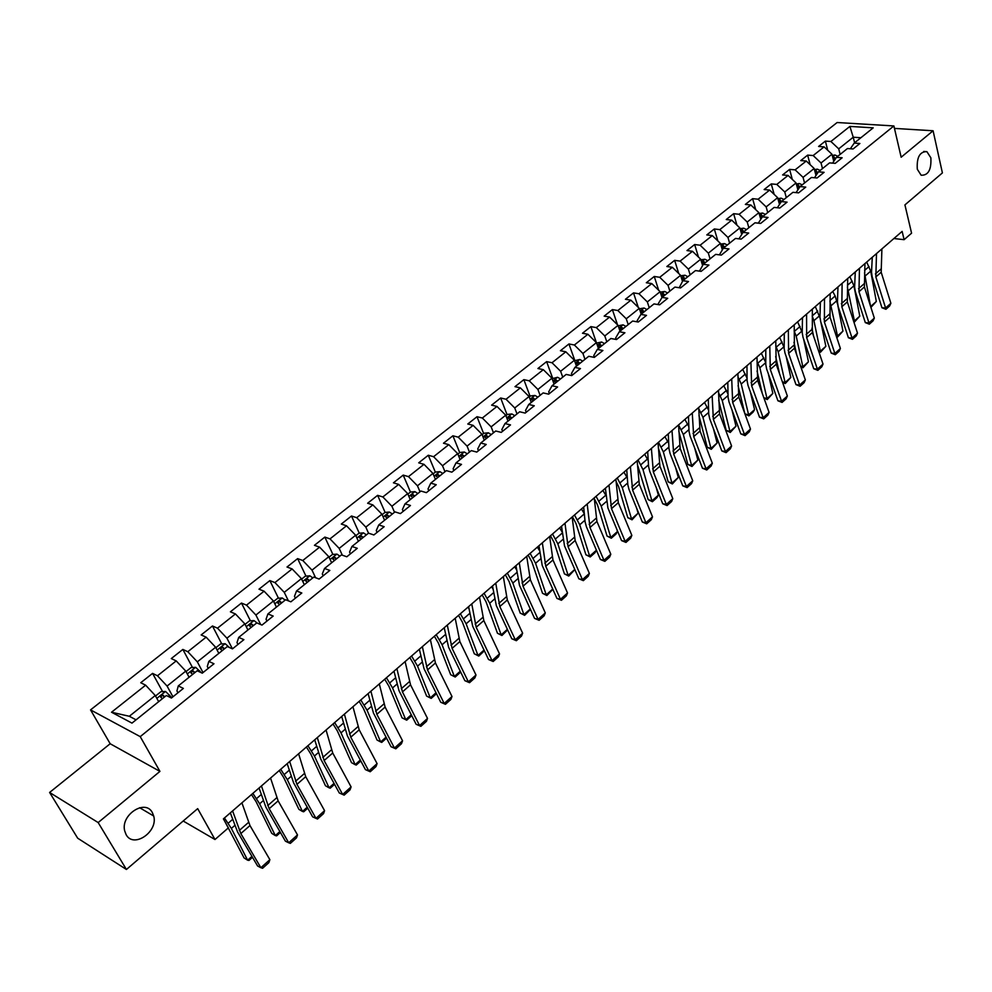 <?xml version="1.0" encoding="UTF-8"?>
<svg xmlns="http://www.w3.org/2000/svg" width="992" height="992" viewBox="0 0 992 992"><rect width="100%" height="100%" fill="white"/><g stroke="black" fill="none" stroke-linecap="round" stroke-linejoin="round"><path stroke-width="1.49" d="M152.371 812.634L153.71 816.019C158.336 831.73 133.573 848.743 126.145 834.694L124.67 830.825C120.491 814.779 145.415 798.659 152.371 812.634M930.856 157.802C931.5 169.706 928.264 175.522 921.134 175.224L917.29 169.198C916.608 157.331 919.807 151.478 926.9 151.664L930.856 157.802M49.6 792.459L77.674 838.19L126.418 869.476L98.171 822.566L159.935 771.392L140.232 736.634L90.545 709.888L110.174 743.74L49.6 792.459L98.171 822.566M140.232 736.634L893.891 125.947L837.136 122.524L90.545 709.888M893.891 125.947L901.158 157.22L933.088 130.77L894.462 128.402M933.088 130.77L942.4 172.906L904.927 204.898L911.574 233.182L904.109 239.68L902.137 231.396L223.398 818.871L228.383 827.861L214.991 839.517L197.681 808.641L126.418 869.476M368.516 533.163L373.885 534.961L384.152 526.69L378.77 524.917L395.002 511.884L400.408 513.596L410.465 505.486L405.046 503.812L420.955 491.04L426.386 492.664L436.244 484.728L430.788 483.141L446.375 470.63L451.844 472.167L461.503 464.392L456.022 462.88L471.299 450.616L476.78 452.079L486.241 444.453L480.748 443.027L495.715 430.999L501.233 432.388L510.508 424.911L504.978 423.559L519.659 411.779L525.19 413.081L534.279 405.765L528.736 404.476L543.132 392.919L548.688 394.159L557.603 386.979L552.036 385.764L566.159 374.43L571.727 375.596L580.469 368.553L574.889 367.412L588.74 356.302L594.332 357.393L602.9 350.486L597.308 349.42L610.898 338.508L616.503 339.537L624.91 332.766L619.306 331.75L632.636 321.048L638.253 322.016L646.511 315.369L640.894 314.414L653.976 303.912L659.606 304.817L667.703 298.294L662.073 297.402L674.92 287.085L680.562 287.94L688.51 281.53L682.868 280.699L695.479 270.568L701.133 271.374L708.945 265.075L703.291 264.306L715.678 254.361L721.333 255.105L729.008 248.918L723.342 248.198L735.506 238.427L741.173 239.122L748.7 233.046L743.045 232.376L754.986 222.791L760.653 223.423L768.056 217.459L762.389 216.839L774.132 207.415L779.799 208.01L787.065 202.145L781.398 201.574L792.93 192.312L798.597 192.857L805.752 187.104L800.073 186.583L811.406 177.481L817.086 177.977L824.104 172.323L818.437 171.839L829.572 162.886L835.252 163.345L842.146 157.778L836.479 157.344L847.428 148.552L853.108 148.961L859.89 143.493L854.211 143.096L873.208 127.844L849.896 126.406L830.899 141.484L825.381 141.1L818.598 146.469L824.116 146.866L813.167 155.546L807.649 155.124L800.755 160.58L806.273 161.026L795.125 169.855L789.62 169.396L782.601 174.939L788.107 175.423L776.786 184.413L771.268 183.904L764.138 189.546L769.643 190.08L758.124 199.218L752.618 198.66L745.352 204.414L750.857 204.984L739.127 214.284L733.634 213.689L726.243 219.53L731.736 220.15L719.808 229.623L714.314 228.966L706.788 234.918L712.281 235.588L700.141 245.222L694.648 244.528L686.997 250.579L692.478 251.298L680.115 261.107L674.634 260.35L666.847 266.526L672.328 267.294L659.73 277.289L654.261 276.47L646.325 282.757L651.794 283.576L638.984 293.756L633.516 292.888L625.444 299.274L630.9 300.167L617.842 310.521L612.386 309.603L604.165 316.113L609.609 317.056L596.316 327.608L590.872 326.628L582.49 333.25L587.921 334.254L574.38 345.005L568.949 343.964L560.418 350.722L565.824 351.788L552.023 362.737L546.617 361.634L537.912 368.516L543.318 369.656L529.244 380.816L523.863 379.638L514.984 386.657L520.366 387.86L506.032 399.243L500.662 398.003L491.61 405.145L496.98 406.422L482.348 418.016L477.003 416.714L467.79 424.006L473.122 425.345L458.217 437.174L452.898 435.786L443.486 443.226L448.806 444.639L433.591 456.704L428.296 455.241L418.711 462.83L423.993 464.318L408.481 476.631L403.211 475.094L393.427 482.831L398.685 484.394L382.862 496.955L377.617 495.343L367.635 503.242L372.868 504.891L356.711 517.7L351.503 516.001L341.31 524.061L346.506 525.797L330.014 538.879L324.843 537.094L314.439 545.315L319.598 547.15L302.771 560.505L297.625 558.62L287.01 567.027L292.132 568.937L274.933 582.577L269.849 580.605L258.999 589.186L264.083 591.195L246.512 605.132L241.465 603.062L230.392 611.816L235.426 613.936L217.484 628.172L212.474 625.989L201.153 634.942L206.138 637.162L187.81 651.707L182.85 649.425L171.281 658.576L176.216 660.908L157.48 675.775L152.57 673.382L140.752 682.732L145.638 685.174L111.526 712.231L131.986 723.118L166.358 695.504L171.418 698.033L183.371 688.411L178.287 685.931L197.16 670.766L202.281 673.171L213.974 663.76L208.828 661.391L227.292 646.561L232.463 648.867L243.896 639.654L238.712 637.397L256.767 622.902L261.987 625.084L273.172 616.082L267.939 613.924L285.609 599.738L290.867 601.822L301.816 593.005L296.534 590.959L313.832 577.071L319.139 579.055L329.84 570.425L324.533 568.478L341.459 554.888L346.803 556.772L357.281 548.328L351.937 546.468L368.516 533.163L365.825 527.099L381.932 514.216L384.586 520.242M178.287 685.931L176.936 690.916L177.952 692.776M172.955 696.806L167.078 686.067L185.777 671.113L189.075 677.263M157.48 675.775L167.078 686.067M176.216 660.908L185.777 671.113M208.828 661.391L207.291 666.5L208.27 668.348M203.025 672.576L197.334 661.862L215.624 647.243L218.823 653.368M187.81 651.707L197.334 661.862M206.138 637.162L215.624 647.243M238.712 637.397L236.989 642.605L237.944 644.453M232.438 648.855L226.932 638.191L244.838 623.869L247.938 629.994M217.484 628.172L226.932 638.191M235.426 613.936L244.838 623.869M267.939 613.924L266.042 619.231L266.972 621.079M260.673 624.538L255.899 615.028L273.42 601.003L276.421 607.116M246.512 605.132L255.899 615.028M264.083 591.195L273.42 601.003M296.534 590.959L294.475 596.353L295.368 598.201M288.399 600.842L284.258 592.348L301.407 578.621L304.321 584.71M274.933 582.577L284.258 592.348M292.132 568.937L301.407 578.621M324.533 568.478L322.313 573.959L323.181 575.794M315.605 577.741L312.009 570.14L328.811 556.71L331.638 562.774M302.771 560.505L312.009 570.14M319.598 547.15L328.811 556.71M351.937 546.468L349.568 552.036L350.412 553.871M342.327 555.185L339.19 548.402L355.644 535.234L358.385 541.297M330.014 538.879L339.19 548.402M346.506 525.797L355.644 535.234M378.77 524.917L376.266 530.559L377.072 532.382M356.711 517.7L365.825 527.099M372.868 504.891L381.932 514.216M405.046 503.812L402.405 509.528L403.198 511.351M394.531 512.269L391.902 506.242L407.687 493.607L410.266 499.621M382.862 496.955L391.902 506.242M398.685 484.394L407.687 493.607M430.788 483.141L428.023 488.92L428.792 490.73M420.013 491.796L417.458 485.795L432.934 473.42L435.438 479.409M408.481 476.631L417.458 485.795M423.993 464.318L432.934 473.42M456.022 462.88L453.121 468.72L453.865 470.53M444.986 471.746L442.506 465.756L457.684 453.629L460.102 459.606M433.591 456.704L442.506 465.756M448.806 444.639L457.684 453.629M480.748 443.027L477.735 448.93L478.454 450.74M469.464 452.092L467.071 446.115L481.938 434.223L484.294 440.175M458.217 437.174L467.071 446.115M473.122 425.345L481.938 434.223M504.978 423.559L501.853 429.524L502.547 431.322M493.47 432.81L491.139 426.858L505.722 415.189L508.003 421.129M482.348 418.016L491.139 426.858M496.98 406.422L505.722 415.189M528.736 404.476L525.5 410.502L526.182 412.288M517.006 413.9L514.749 407.972L529.058 396.527L531.266 402.454M506.032 399.243L514.749 407.972M520.366 387.86L529.058 396.527M552.036 385.764L548.7 391.84L549.357 393.626M540.094 395.362L537.912 389.447L551.936 378.225L554.094 384.127M529.244 380.816L537.912 389.447M543.318 369.656L551.936 378.225M574.889 367.412L571.454 373.538L572.086 375.311M562.749 377.171L560.629 371.281L574.393 360.27L576.476 366.147M552.023 362.737L560.629 371.281M565.824 351.788L574.393 360.27M597.308 349.42L593.774 355.57L594.394 357.343M584.982 359.315L582.924 353.45L596.428 342.637L598.449 348.49M574.38 345.005L582.924 353.45M587.921 334.254L596.428 342.637M619.306 331.75L615.672 337.95L616.193 339.487M606.794 341.794L604.798 335.953L618.053 325.339L620.025 331.179M596.316 327.608L604.798 335.953M609.609 317.056L618.053 325.339M640.894 314.414L637.174 320.652L637.583 321.904M628.209 324.595L626.262 318.779L639.282 308.363L641.192 314.179M617.842 310.521L626.262 318.779M630.9 300.167L639.282 308.363M662.073 297.402L658.279 303.676L658.589 304.656M649.227 307.718L647.342 301.915L660.126 291.685L661.999 297.526M638.984 293.756L647.342 301.915M651.794 283.576L660.126 291.685M682.868 280.699L679.222 287.742M669.873 291.14L668.05 285.361L680.599 275.317L682.471 281.344M659.73 277.289L668.05 285.361M672.328 267.294L680.599 275.317M703.291 264.306L699.484 271.138M690.147 274.858L688.374 269.092L700.699 259.234L702.584 265.434M680.115 261.107L688.374 269.092M692.478 251.298L700.699 259.234M723.342 248.198L719.398 254.845M710.061 258.862L708.338 253.134L720.452 243.437L722.325 249.81M700.141 245.222L708.338 253.134M712.281 235.588L720.452 243.437M743.045 232.376L738.966 238.849M729.628 243.152L727.954 237.435L739.846 227.924L741.731 234.434M719.808 229.623L727.954 237.435M731.736 220.15L739.846 227.924M748.848 227.714L747.224 222.022L758.905 212.672L760.777 219.331M758.297 223.163L762.389 216.839M739.127 214.284L747.224 222.022M750.857 204.984L758.905 212.672M767.734 212.548L766.159 206.882L777.641 197.693L779.501 204.464M777.344 207.75L781.398 201.574M758.124 199.218L766.159 206.882M769.643 190.08L777.641 197.693M786.296 197.644L784.771 191.989L796.055 182.962L797.903 189.856M796.068 192.622L800.073 186.583M776.786 184.413L784.771 191.989M788.107 175.423L796.055 182.962M804.549 182.987L803.061 177.357L814.159 168.479L815.982 175.485M814.482 177.742L818.437 171.839M795.125 169.855L803.061 177.357M806.273 161.026L814.159 168.479M822.492 168.578L821.041 162.973L831.966 154.244L833.764 161.361M832.561 163.134L836.479 157.344M813.167 155.546L821.041 162.973M824.116 146.866L831.966 154.244M840.125 154.417L838.724 148.837L853.232 137.218L854.608 142.786M850.355 148.763L854.211 143.096M830.899 141.484L838.724 148.837M849.896 126.406L853.232 137.218L860.895 137.739M183.185 821.016L214.991 839.517M893.904 238.526L904.109 239.68M158.67 701.679L155.26 695.516L129.32 716.274L136.065 719.832M111.526 712.231L129.32 716.274M145.638 685.174L155.26 695.516M825.381 141.1L827.712 150.251M807.649 155.124L810.142 164.684M789.62 169.396L792.298 179.391M771.268 183.904L774.144 194.358M752.618 198.66L755.693 209.61M733.634 213.689L736.932 225.134M714.314 228.966L717.861 240.957M694.648 244.528L698.467 257.077M674.634 260.35L678.739 273.519M654.261 276.47L658.688 290.284M633.516 292.888L638.278 307.371M612.386 309.603L617.52 324.818M590.872 326.628L596.403 342.624M568.949 343.964L574.827 360.505M546.617 361.634L552.668 378.237M523.863 379.638L530.088 396.304M500.662 398.003L507.073 414.718M477.003 416.714L483.625 433.479M452.898 435.786L459.705 452.612M428.296 455.241L435.327 472.13M403.211 475.094L410.465 492.057L407.898 494.078M377.617 495.343L385.119 512.43M351.503 516.001L359.265 533.225M324.843 537.094L332.89 554.441M297.625 558.62L305.97 576.116M269.849 580.605L278.479 598.238M241.465 603.062L250.43 620.831M212.474 625.989L221.774 643.92M182.85 649.425L192.498 667.504M152.57 673.382L162.589 691.61M159.935 771.392L110.174 743.74M881.9 248.918L881.181 272.23L890.878 303.279L885.608 308.004L885.943 309.281L881.938 307.743L872.154 276.718L871.522 272.205L872.29 257.226M881.938 307.743L885.608 308.004L875.837 276.917L876.494 253.592M890.878 303.279L889.638 305.97L885.943 309.281M870.48 306.02L864.503 272.887M832.263 155.434L834.979 155L837.794 156.29M876.32 301.456L871.088 307.21L871.05 306.144L876.32 301.456L870.716 271.151L866.698 262.074M832.97 158.212L834.917 159.65M835.896 158.199L832.685 157.108M864.95 263.587L864.404 286.948L874.324 318.11L868.967 322.908L869.339 324.173L865.309 322.611L855.29 291.474L854.62 286.948L855.278 271.957M865.309 322.611L868.967 322.908L858.973 291.71L859.444 268.348M874.324 318.11L873.084 320.813L869.339 324.173M847.701 278.516L847.342 301.89L857.51 333.176L852.054 338.061L852.45 339.314L848.396 337.739L838.153 306.478L837.446 301.94L837.98 286.936M848.396 337.739L852.054 338.061L841.824 306.739L842.121 283.352M857.51 333.176L856.27 335.904L852.45 339.314M853.455 320.714L854.41 320.924L847.366 286.998M814.457 169.595L817.334 169.136L820.161 170.45M859.779 316.163L854.484 321.978L854.41 320.924L859.779 316.163L853.938 285.783L849.859 276.644M815.176 172.372L817.123 173.761M818.115 172.298L814.903 171.331M854.484 321.978L853.814 321.83M829.523 314.253L830.242 317.812M836.144 335.643L837.496 335.953L829.932 301.382M796.34 184.004L799.391 183.52L802.218 184.859M837.595 304.222L835.152 295.976L832.734 291.474M842.952 331.117L837.595 336.995L837.496 335.953L842.952 331.117L837.794 305.226M797.072 186.769L799.056 188.108L798.374 185.603L796.824 185.814M800.036 186.645L798.374 185.603M837.595 336.995L836.504 336.734M830.168 293.682L830.006 317.093L840.398 348.502L834.867 353.462L835.289 354.702L831.209 353.102L820.719 321.73L819.975 317.18L820.384 302.163M831.209 353.102L834.867 353.462L824.389 322.028L824.488 298.604M840.398 348.502L839.17 351.23L835.289 354.702M812.349 309.12L812.374 332.556L823.013 364.076L817.383 369.123L817.854 370.351L813.738 368.739L802.999 337.23L802.218 332.667L802.491 317.638M813.738 368.739L817.383 369.123L806.657 337.565L806.57 314.117M823.013 364.076L821.785 366.817L817.854 370.351M794.208 324.818L794.443 348.266L805.343 379.911L799.614 385.045L800.11 386.26L795.968 384.623L784.97 353.003L784.151 348.428L784.3 333.386M795.968 384.623L799.614 385.045L788.628 353.363L788.33 329.902M805.343 379.911L804.115 382.664L800.11 386.26M811.902 328.166L813.564 336.065M818.536 350.796L820.31 351.23L813.924 320.652L812.188 316.002M777.902 198.648L781.138 198.152L783.978 199.504M819.975 317.862L815.325 306.54M825.852 346.307L820.446 352.247L820.31 351.23L825.852 346.307L820.88 322.202M778.67 201.413L780.63 202.74M781.733 201.314L780.096 200.272L778.422 200.545M820.446 352.247L818.896 351.85M793.96 342.265L796.675 354.739M800.618 366.197L802.838 366.755L796.204 336.102L794.121 330.882M759.153 213.54L762.575 213.032L765.415 214.408M802.218 332.518L797.63 321.854M808.468 361.758L802.999 367.759L802.838 366.755L808.468 361.758L803.619 339.066M759.934 216.306L761.906 217.595M763.133 216.244L761.484 215.202L759.723 215.549M802.999 367.759L800.891 366.978M775.67 356.537L779.576 373.848M782.39 381.833L785.081 382.552L778.187 351.8L775.732 345.972M740.069 228.706L743.678 228.172L746.53 229.574M784.164 347.498L779.638 337.429M790.81 377.456L785.267 383.532L785.081 382.552L790.81 377.456L786.11 356.264M740.863 231.434L742.834 232.711M744.211 231.446L742.562 230.38L740.689 230.826M785.267 383.532L782.576 382.366M775.769 340.777L776.203 364.25L787.363 396.019L781.547 401.239L782.068 402.43L777.902 400.78L766.642 369.036L765.787 364.461L765.787 349.407M777.902 400.78L781.547 401.239L770.3 369.433L769.78 345.96M787.363 396.019L786.148 398.784L782.068 402.43M757.045 370.996L762.29 393.44M763.828 397.73L767.014 398.598L759.86 367.784L757.008 361.299M720.651 244.119L724.458 243.573L727.322 245.012M765.787 362.7L761.335 353.264M772.842 393.427L767.238 399.565L767.014 398.598L772.842 393.427L768.341 373.835M721.444 246.797L723.453 248.112M724.954 246.909L723.292 245.83L721.333 246.425M767.238 399.565L763.927 398.003M756.995 357.021L757.652 380.519L769.085 412.399L763.158 417.706L763.728 418.884L759.525 417.21L747.993 385.355L747.1 380.754L746.964 365.701M759.525 417.21L763.158 417.706L751.651 385.789L750.907 362.291M769.085 412.399L767.87 415.164L763.728 418.884M738.06 385.615L744.806 413.503M744.942 413.875L748.65 414.929L741.222 384.028L737.949 376.848M700.873 259.817L704.903 259.247L707.755 260.71M747.075 378.188L742.71 369.384M754.565 409.659L753.04 412.188L748.898 415.871L748.65 414.929L754.565 409.659L750.312 391.778M705.349 262.644L703.688 261.553L701.815 262.545L703.836 263.872M748.898 415.871L744.942 413.9M737.899 373.55L738.792 397.06L750.485 429.052L744.459 434.459L745.066 435.624L740.826 433.926L729.021 401.946L728.078 397.346L727.806 382.292M740.826 433.926L744.459 434.459L732.666 402.417L731.712 378.907M750.485 429.052L749.282 431.842L745.066 435.624M718.704 400.421L726.206 430.429L729.963 431.532L722.25 400.557L718.518 392.634M680.748 275.801L684.988 275.206L687.853 276.706M728.016 394.022L723.776 385.776M735.99 426.176L730.261 432.45L729.963 431.532L735.99 426.176L732.034 410.105M685.41 278.665L683.736 277.549L681.851 278.578L683.86 279.918M730.261 432.45L726.206 430.429M718.468 390.377L719.584 413.887L731.575 446.003L725.437 451.496L726.07 452.65L721.816 450.938L709.726 418.835L708.734 414.222L708.3 399.168M721.816 450.938L725.437 451.496L713.36 419.343L712.157 395.833M731.575 446.003L730.36 448.806L726.07 452.65M698.951 415.524L707.209 447.28L710.966 448.421L702.956 417.372L698.715 408.654M660.275 292.144L664.714 291.45L667.591 292.975M708.623 410.167L704.506 402.454M717.092 442.978L711.289 449.314L710.966 448.421L717.092 442.978L713.484 428.829M665.099 294.984L663.412 293.843L661.515 294.909L663.512 296.248M711.289 449.314L707.209 447.28M698.678 407.501L700.042 431.024L712.318 463.252L706.081 468.844L706.75 469.972L702.46 468.236L690.072 436.021L689.043 431.408L688.46 416.342M702.46 468.236L706.081 468.844L693.706 436.579L692.267 413.044M712.318 463.252L711.115 466.054L706.75 469.972M678.826 431.396L687.865 464.417L691.622 465.608L683.327 434.484L678.54 424.923L680.152 448.458L692.738 480.81L686.377 486.489L687.096 487.605L682.769 485.844L670.084 453.518L669.005 448.892L668.248 433.826M639.431 308.81L644.068 307.991L646.958 309.554M688.857 426.634L684.902 419.418M697.86 460.065L691.982 466.488L691.622 465.608L697.86 460.065L694.673 447.975M644.416 311.587L642.729 310.434L640.82 311.525L642.804 312.877M691.982 466.488L687.865 464.417M682.769 485.844L686.377 486.489L673.704 454.113L672.006 430.578M692.738 480.81L691.536 483.612L687.096 487.605M658.316 447.764L668.199 481.864L671.956 483.092L663.35 451.906L658.477 442.296M618.214 325.798L623.05 324.843L625.94 326.43M668.732 443.424L664.95 436.691M678.292 477.45L672.353 483.947L671.956 483.092L678.292 477.45L675.602 467.567M623.348 328.501L621.662 327.335L619.74 328.451L621.711 329.815M672.353 483.947L668.199 481.864M658.031 442.68L659.903 466.203L672.799 498.666L666.326 504.457L667.083 505.548L662.73 503.762L649.735 471.324L648.607 466.686L647.677 451.633M662.73 503.762L666.326 504.457L653.344 471.956L651.384 448.434M672.799 498.666L671.609 501.493L667.083 505.548M637.41 464.504L648.173 499.621L651.93 500.886L643.002 469.638L638.042 459.978M596.589 343.096L601.636 342.004L604.537 343.616M648.222 460.511L644.639 454.274M658.378 495.144L656.878 497.699L652.364 501.716L651.93 500.886L658.378 495.144L656.258 487.618M601.896 345.724L600.197 344.546L598.263 345.7L600.234 347.064M652.364 501.716L648.173 499.621M637.149 460.747L639.294 484.27L652.5 516.857L645.916 522.747L646.71 523.813L642.32 522.015L629.002 489.453L627.837 484.815L626.733 469.774M642.32 522.015L645.916 522.747L632.611 490.135L630.379 466.612M652.5 516.857L651.322 519.684L646.71 523.813M616.069 481.492L618.524 486.415L627.8 517.688L631.544 519.002L622.294 487.692L617.247 477.983M574.554 360.728L579.824 359.476L582.726 361.125M627.328 477.921L623.956 472.18M638.116 513.162L632.028 519.808L631.544 519.002L638.116 513.162L636.653 508.164M580.047 363.283L578.336 362.08L576.389 363.27L578.348 364.647M632.028 519.808L627.8 517.688M615.883 479.161L618.301 502.671L631.842 535.37L625.134 541.372L625.977 542.413L621.55 540.59L607.898 507.916L605.393 488.238M621.55 540.59L625.134 541.372L611.494 508.648L608.989 485.125M631.842 535.37L630.664 538.21L625.977 542.413M594.295 498.728L597.432 504.754L607.054 536.077L610.799 537.441L601.202 506.069L596.068 496.31M552.11 378.684L557.603 377.282L560.505 378.969M606.025 495.653L602.9 490.395M617.483 531.489L615.995 534.056L611.32 538.222L610.799 537.441L617.483 531.489L616.801 529.207M557.777 381.164L556.066 379.936L554.094 381.176L556.041 382.552M611.32 538.222L607.054 536.077M594.22 497.91L596.924 521.42L610.799 554.218L603.967 560.331L604.86 561.348L600.396 559.5L586.408 526.727L585.131 522.065L583.668 507.048M600.396 559.5L603.967 560.331L589.992 527.496L587.19 503.998M610.799 554.218L609.621 557.07L604.86 561.348M572.409 516.782L575.968 523.416L585.937 554.813L589.67 556.214L579.725 524.78L574.492 514.984M529.232 396.998L530.534 395.944L534.961 395.436L537.862 397.147M584.313 513.707L581.448 508.958M535.085 399.392L533.361 398.152L531.377 399.416L533.312 400.805M596.44 550.225L594.989 552.73L590.228 556.971L585.937 554.813M590.228 556.971L589.67 556.214L596.428 550.2M572.136 517.018L575.149 540.504L589.372 573.413L582.416 579.65L583.346 580.642L578.857 578.77L564.51 545.885L561.522 526.219M578.857 578.77L582.416 579.65L568.081 546.704L564.981 523.218M589.372 573.413L588.206 576.278L583.346 580.642M550.473 535.767L554.094 542.438L564.423 573.884L568.156 575.335L557.851 543.852L552.519 534.006M505.908 415.66L507.433 414.433L511.872 413.937L514.786 415.685M562.166 532.072L559.612 527.868M511.946 417.967L510.223 416.702L508.226 418.016L510.148 419.405M574.852 569.594L568.763 576.067L564.423 573.884M568.763 576.067L568.156 575.335L574.79 569.445M549.642 536.486L552.953 559.959L567.536 592.98L560.455 599.317L561.435 600.284L556.909 598.387L542.202 565.403L538.954 545.749M556.909 598.387L560.455 599.317L545.761 566.271L542.339 542.81M567.536 592.98L566.382 595.845L561.435 600.284M528.128 555.111L531.824 561.807L542.525 593.303L546.245 594.816L535.568 563.282L530.137 553.375M482.124 434.682L483.885 433.268L488.349 432.797L491.263 434.583M539.574 550.734L537.354 547.125M488.362 436.902L486.638 435.624L484.629 436.976L486.526 438.377M552.866 589.31L546.89 595.51L542.525 593.303M546.89 595.51L546.245 594.816L552.742 589.037M526.715 556.338L530.348 579.774L545.302 612.907L538.086 619.368L539.102 620.31L534.552 618.388L519.473 585.292L515.952 565.651M534.552 618.388L538.086 619.368L523.007 586.21L519.275 562.774M545.302 612.907L544.149 615.784L539.102 620.31M505.362 574.814L509.119 581.548L520.205 613.093L523.912 614.656L512.864 583.073L507.321 573.128M457.87 454.088L459.879 452.488L464.355 452.017L467.269 453.852M516.51 569.706L514.674 566.754M464.318 456.221L462.582 454.906L460.561 456.308L462.446 457.721M530.46 609.41L524.619 615.313L520.205 613.093M524.619 615.313L523.912 614.656L530.274 609.001M503.341 576.575L507.309 599.974L522.635 633.206L515.282 639.79L516.361 640.708L511.773 638.761L496.31 605.554L492.503 585.95M511.773 638.761L515.282 639.79L499.819 606.534L495.752 583.135M522.635 633.206L521.494 636.095L516.361 640.708M482.162 594.902L485.993 601.673L497.463 633.256L501.171 634.868L489.713 603.248L484.071 593.241M433.132 473.878L435.389 472.08L439.878 471.634L442.804 473.494M492.974 588.988L491.573 586.756M439.791 475.912L438.055 474.585L436.009 476.024L437.881 477.45M507.644 629.895L501.927 635.5L497.463 633.256M501.927 635.5L501.171 634.868L507.383 629.35M479.508 597.196L483.811 620.57L499.534 653.902L492.044 660.622L493.173 661.503L488.548 659.531L472.688 626.225L468.596 606.633M488.548 659.531L492.044 660.622L476.185 627.254L471.77 603.892M499.534 653.902L498.418 656.803L493.173 661.503M458.502 615.375L462.408 622.17L474.3 653.802L477.995 655.464L466.128 623.807L460.375 613.763M410.415 492.057L414.916 491.635L417.843 493.532M468.931 608.58L468.013 607.141M414.768 496L413.032 494.648L410.973 496.136L412.833 497.562M484.381 650.777L478.789 656.072L474.3 653.802M478.789 656.072L477.995 655.464L484.046 650.082M455.192 618.239L459.866 641.564L475.999 674.994L468.348 681.839L469.538 682.694L464.876 680.698L448.607 647.292L444.218 627.738M464.876 680.698L468.348 681.839L452.092 648.371L447.305 625.072M475.999 674.994L474.883 677.896L469.538 682.694M434.384 636.244L438.377 643.076L450.69 674.734L454.361 676.457L442.072 644.763L436.207 634.669M382.143 514.687L384.933 512.442L389.348 512.046L392.386 513.98M389.248 516.51L387.5 515.133L385.429 516.658L387.264 518.097M460.672 672.068L455.216 677.028L450.69 674.734M455.216 677.028L454.361 676.457L460.263 671.224M430.404 639.691L435.438 662.966L451.992 696.496L444.193 703.477L445.445 704.295L440.746 702.274L424.055 668.769L419.356 649.264M440.746 702.274L444.193 703.477L427.515 669.922L422.356 646.66M451.992 696.496L450.889 699.422L445.445 704.295M409.795 657.535L413.862 664.392L426.61 696.074L430.28 697.872L417.558 666.14L411.568 655.997M355.855 535.717L358.93 533.25L363.469 532.865L366.408 534.849M363.196 537.428L361.448 536.027L359.364 537.602L361.175 539.053M436.468 693.706L431.198 698.393L426.61 696.074M431.198 698.393L430.28 697.872L436.009 692.776M405.108 661.59L410.527 684.802L427.515 718.431L419.566 725.549L420.868 726.342L416.132 724.284L399.007 690.692L393.985 671.212M416.132 724.284L419.566 725.549L402.442 691.895L396.899 668.707M427.515 718.431L426.424 721.358L420.868 726.342M384.722 679.235L388.864 686.129L402.07 717.848L405.728 719.696L392.547 687.94L386.434 677.747M329.022 557.182L332.394 554.491L336.958 554.119L339.884 556.152M336.61 558.769L334.862 557.355L332.754 558.98L334.552 560.43M411.754 715.691L406.695 720.18L402.07 717.848M406.695 720.18L405.728 719.696L411.283 714.761M379.304 683.934L385.119 707.085L402.554 740.801L394.444 748.067L395.808 748.811L391.034 746.728L373.463 713.05L368.106 693.619M391.034 746.728L394.444 748.067L376.861 714.314L370.909 691.188M402.554 740.801L401.475 743.727L395.808 748.811M359.141 701.381L363.37 708.3L377.047 740.032L380.68 741.954L367.028 710.185L360.803 699.943M301.63 579.092L305.3 576.166L309.876 575.819L312.802 577.89M309.467 580.568L307.706 579.117L305.586 580.804L307.359 582.267M386.533 738.11L381.709 742.4L380.68 741.954L386.049 737.18M352.954 706.738L359.191 729.814L377.084 763.617L368.813 771.032L370.239 771.739L365.428 769.631L347.386 735.853L341.682 716.484M365.428 769.631L368.813 771.032L350.771 737.192L344.398 714.141M377.084 763.617L376.018 766.556L370.239 771.739M333.039 723.962L337.354 730.93L351.515 762.674L355.136 764.658L341 732.865L334.639 722.585M273.656 601.487L277.636 598.3L282.236 597.978L285.163 600.098M281.753 602.826L279.98 601.338L277.834 603.086L279.595 604.562M360.815 760.988L356.227 765.068L355.136 764.658L360.307 760.058M326.058 730.013L332.729 753.002L351.094 786.904L342.649 794.456L344.15 795.138L339.301 792.992L320.776 759.14L314.712 739.834M339.301 792.992L342.649 794.456L324.136 760.542L317.316 737.577M351.094 786.904L350.04 789.843L344.15 795.138M306.404 747.013L310.806 754.019L325.475 785.763L329.071 787.822L314.427 756.028L307.942 745.686M245.074 624.352L249.389 620.893L254.002 620.595L257.25 623.1M253.444 625.568L251.633 624.03L249.476 625.828L251.249 627.328M334.564 784.325L330.224 788.181L329.071 787.822L334.044 783.395M298.604 753.771L305.71 776.686L324.57 810.662L315.964 818.375L317.514 819.02L323.541 813.614L324.57 810.662M289.676 761.496L296.943 784.374L315.964 818.375L312.629 816.838L293.62 782.899L287.184 763.666M279.223 770.548L283.712 777.579L298.89 809.336L302.473 811.456L287.32 779.662L280.699 769.271M215.872 647.714L220.534 643.982L225.159 643.709L229.524 647.565M224.527 648.793L222.679 647.206L220.497 649.066L222.27 650.603M307.768 808.158L303.701 811.778L302.473 811.456L307.247 807.215M270.556 778.05L278.132 800.866L297.501 834.917L288.709 842.791L290.334 843.386L296.484 837.88L297.501 834.917M261.442 785.937L269.179 808.716L288.709 842.791L285.411 841.179L265.881 807.166L259.061 788.008M251.472 794.567L256.06 801.635L271.771 833.379L275.33 835.574L259.631 803.793L252.873 793.352M186.037 671.596L191.047 667.579L195.684 667.331L201.264 672.688M194.978 672.526L193.105 670.89L190.898 672.799L192.671 674.374M280.414 832.474L276.619 835.859L275.33 835.574L279.88 831.532M241.912 802.85L249.972 825.555L269.874 859.68L260.884 867.727L262.582 868.273L268.869 862.643L269.874 859.68M232.599 810.91L240.82 833.578L260.884 867.727L257.622 866.028L237.559 831.941L230.33 812.87M225.01 821.785L244.082 857.931L247.628 860.2L231.359 828.432L224.452 817.954M155.533 696L160.915 691.684L165.565 691.474L171.827 697.711M164.771 696.781L162.862 695.094L160.642 697.066L162.428 698.666M252.489 857.311L248.98 860.436L247.628 860.2L251.931 856.369M880.772 269.216L875.415 273.904M881.181 272.23L875.837 276.917M834.88 155.012L832.61 156.835M865.371 275.813L870.716 271.151M864.615 270.382L869.066 266.526M834.644 159.377L834.036 157.009M863.97 283.923L858.526 288.684M864.404 286.948L858.973 291.71M846.883 298.865L841.352 303.713M847.342 301.89L841.824 306.739M817.234 169.161L814.841 171.083M848.507 290.52L853.938 285.783M847.428 285.312L852.252 281.133M816.999 173.637L816.366 171.182M799.292 183.532L796.762 185.566M831.358 305.462L836.876 300.65M829.957 300.502L835.152 295.976M829.523 314.067L823.893 318.99M830.006 317.093L824.389 322.028M811.865 329.505L806.149 334.515M812.374 332.556L806.657 337.565M793.91 345.216L788.094 350.312M794.443 348.266L788.628 353.363M781.039 198.164L778.36 200.31M813.924 320.652L819.541 315.754M812.188 315.927L817.78 311.066M780.729 202.604L780.096 200.272M762.464 213.044L759.649 215.301M796.204 336.102L801.92 331.117M794.394 331.378L800.122 326.405M762.079 217.322L761.484 215.202M743.578 228.185L740.602 230.566M778.187 351.8L783.99 346.741M776.339 347.064L782.167 342.017M743.12 232.326L742.562 230.38M775.645 361.2L769.73 366.383M776.203 364.25L770.3 369.433M724.358 243.586L721.234 246.09M759.86 367.784L765.774 362.626M757.975 363.022L763.89 357.876M723.862 247.777L723.292 245.83M757.07 377.456L751.056 382.726M757.652 380.519L751.651 385.789M704.791 259.259L701.505 261.9M741.222 384.028L747.075 378.919M739.288 379.254L745.314 374.021M704.283 263.512L703.688 261.553M738.172 393.985L732.046 399.354M738.792 397.06L732.666 402.417M684.877 275.218L681.43 277.983M722.25 400.557L728.054 395.51M720.291 395.758L726.417 390.439M684.344 279.521L683.736 277.549M718.94 410.812L712.702 416.268M719.584 413.887L713.36 419.343M664.603 291.474L660.982 294.364M702.956 417.372L708.685 412.387M700.947 412.56L707.184 407.142M664.045 295.827L663.412 293.843M699.372 427.936L693.024 433.492M700.042 431.024L693.706 436.579M643.957 308.016L640.162 311.054M683.327 434.484L688.981 429.561M681.268 429.648L687.617 424.142M643.374 312.418L642.729 310.434M679.446 445.371L672.985 451.025M680.152 448.458L673.704 454.113M622.939 324.855L618.971 328.042M663.35 451.906L668.918 447.045M661.242 447.045L667.703 441.44M622.331 329.319L621.662 327.335M659.172 463.115L652.6 468.869M659.903 466.203L653.344 471.956M601.536 342.017L597.37 345.352M643.002 469.638L648.495 464.851M640.857 464.764L647.429 459.048M600.892 346.543L600.197 344.546M638.526 481.17L631.83 487.035M639.294 484.27L632.611 490.135M579.725 359.488L575.36 362.985M622.294 487.692L627.7 482.98M620.099 482.794L626.795 476.978M579.055 364.076L578.336 362.08M617.495 499.571L610.675 505.536M618.301 502.671L611.494 508.648M557.492 377.295L552.941 380.953M601.202 506.069L606.521 501.431M598.97 501.146L605.777 495.231M556.797 381.945L556.066 379.936M596.08 518.308L589.136 524.384M596.924 521.42L589.992 527.496M534.849 395.448L530.075 399.268M579.725 524.78L584.945 520.23M577.443 519.845L584.325 513.868M534.118 400.16L533.361 398.152M574.269 537.391L567.188 543.591M575.149 540.504L568.081 546.704M511.76 413.949L506.776 417.942M557.851 543.852L562.972 539.388M555.508 538.904L562.278 533.026M511.004 418.723L510.223 416.702M552.048 556.834L544.831 563.146M552.953 559.959L545.761 566.271M488.238 432.81L483.03 436.976M535.568 563.282L540.59 558.905M533.175 558.298L539.797 552.544M487.432 437.646L486.638 435.624M529.393 576.662L522.04 583.085M530.348 579.774L523.007 586.21M464.244 452.03L458.8 456.394M512.864 583.073L517.774 578.782M510.409 578.076L516.894 572.446M463.413 456.952L462.582 454.906M506.317 596.849L498.815 603.409M507.309 599.974L499.819 606.534M439.766 471.646L434.087 476.197M489.713 603.248L494.524 599.056M487.208 598.226L493.545 592.72M438.898 476.631L438.055 474.585M482.782 617.446L475.143 624.129M483.811 620.57L476.185 627.254M414.805 491.648L408.89 496.397M466.128 623.807L470.816 619.715M463.562 618.772L469.749 613.403M413.912 496.707L413.032 494.648M458.788 638.439L451 645.246M459.866 641.564L452.092 648.371M389.348 512.046L383.16 517.006M442.072 644.763L446.636 640.795M439.456 639.716L445.47 634.483M388.405 517.179L387.5 515.133M434.322 659.841L426.374 666.798M435.438 662.966L427.515 669.922M363.357 532.878L356.909 538.036M417.558 666.14L421.984 662.284M414.867 661.069L420.72 655.997M362.378 538.086L361.448 536.027M409.361 681.678L401.264 688.77M410.527 684.802L402.442 691.895M336.834 554.131L330.113 559.513M392.547 687.94L396.837 684.195M389.794 682.856L395.461 677.933M335.817 559.414L334.862 557.355M383.904 703.948L375.633 711.19M385.119 707.085L376.861 714.314M309.764 575.819L302.758 581.436M367.028 710.185L371.182 706.552M364.213 705.076L369.694 700.315M308.698 581.188L307.706 579.117M357.926 726.677L349.494 734.068M359.191 729.814L350.771 737.192M282.112 597.978L274.809 603.83M341 732.865L345.005 729.38M338.111 727.744L343.406 723.156M281.009 603.434L279.992 601.35L280.996 603.434M331.415 749.878L322.797 757.417M332.729 753.002L324.136 760.542M253.878 620.608L246.264 626.708M314.427 756.028L318.283 752.668M311.476 750.882L316.56 746.468M252.724 626.138L251.683 624.055L252.712 626.163M304.346 773.562L295.554 781.262M305.71 776.686L296.943 784.374M225.035 643.721L217.112 650.07M287.32 779.662L291.003 776.438M284.282 774.504L289.156 770.276M223.832 649.338L222.754 647.255M276.718 797.742L267.741 805.603M278.132 800.866L269.179 808.716M195.573 667.331L187.302 673.952M199.851 670.976L199.032 671.646M259.631 803.793L263.153 800.718M256.531 798.622L261.181 794.58M194.32 673.047L193.204 670.964M248.496 822.43L239.32 830.453M249.972 825.555L240.82 833.578M165.453 691.474L156.835 698.368M169.744 695.194L168.194 696.434M231.359 828.432L234.707 825.518M228.185 823.236L232.599 819.404M164.151 697.277L162.998 695.181M153.71 816.019L139.636 807.711M926.9 151.664L923.738 151.441M223.808 649.376L222.679 647.206M194.271 673.084L193.105 670.89M164.089 697.326L162.862 695.094"/></g></svg>
